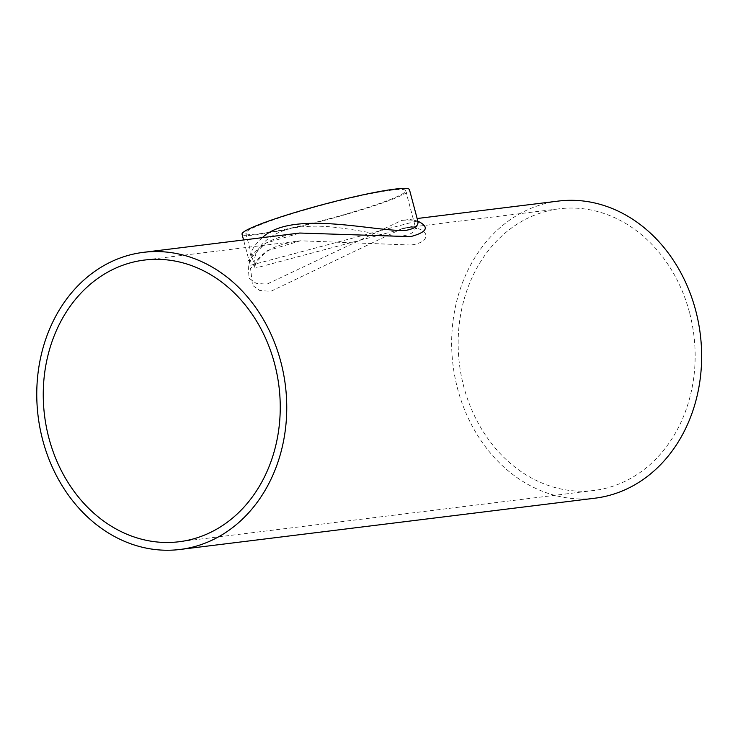 <?xml version="1.0" encoding="UTF-8"?>
<svg xmlns="http://www.w3.org/2000/svg" width="738" height="738" viewBox="0 0 738 738"><rect width="100%" height="100%" fill="white"/><g stroke="black" fill="none" stroke-linecap="round" stroke-linejoin="round"><path stroke-width="0.55" stroke-dasharray="3.69 2.77" d="M403.649 235.782C412.616 234.121 416.398 230.736 415.005 225.616L255.09 268.162C249.748 251.575 269.139 228.088 305.606 226.603C340.421 223.503 383.068 238.245 403.649 235.782M410.752 245.034L300.394 240.791L266.861 250.883L250.56 268.411L252.525 285.375L259.739 290.477L270.68 291.381L403.206 228.088C428.557 224.444 435.023 241.953 410.752 245.034M371.251 206.308A82.739 7.5 165.1 0 0 405.697 190.653A82.739 7.5 165.1 0 0 391.518 190.173A82.739 7.5 165.1 0 0 300.984 211.086A82.739 7.5 165.1 0 0 245.791 233.208A82.739 7.5 165.1 0 0 289.471 228.411A82.739 7.5 165.1 0 0 371.251 206.308M689.458 312.312A141.908 118.117 -97 0 0 559.256 208.799A141.908 118.117 -97 0 0 459.433 364.12A141.908 118.117 -97 0 0 594.053 490.466A141.908 118.117 -97 0 0 689.458 312.312M262.35 237.654C251.944 246.926 247.931 256.16 250.311 265.339L417.745 220.791M417.874 221.188C413.889 219.915 408.501 219.666 401.712 220.431L266.833 284.195L256.049 283.3L249.057 278.18L247.885 261.003L265.357 243.226L299.988 233.005C286.003 234.776 274.656 238.162 265.938 243.153C257.184 249.084 252.497 253.549 251.87 256.547C249.97 261.556 249.453 264.481 250.311 265.339L243.568 239.97M242.027 234.204A86.632 7.85 165.1 0 0 287.765 229.186A86.632 7.85 165.1 0 0 373.391 206.04A86.632 7.85 165.1 0 0 409.461 189.657M558.297 201.087A149.685 124.593 -97 0 0 453.003 364.913A149.685 124.593 -97 0 0 595.013 498.187M405.697 190.653L415.005 225.616L417.025 229.029C416.131 229.509 419.073 227.119 403.206 228.088L559.256 208.799M245.791 233.208L255.09 268.162C254.499 267.94 254.905 265.901 256.28 262.055C257.304 260.274 259.213 255.256 271.833 248.558C279.444 244.822 288.964 242.23 300.403 240.791L144.353 260.071M594.053 490.466L179.159 541.738M418.409 222.129L415.522 220.856C412.653 219.924 408.049 219.786 401.712 220.431L417.136 218.522"/><path stroke-width="1.11" d="M274.554 363.585A141.908 118.117 -97 0 0 144.353 260.071A141.908 118.117 -97 0 0 44.529 415.393A141.908 118.117 -97 0 0 179.159 541.738A141.908 118.117 -97 0 0 274.554 363.585M243.568 239.97L242.027 234.204A86.632 7.85 165.1 0 1 299.822 211.05A86.632 7.85 165.1 0 1 394.609 189.149A86.632 7.85 165.1 0 1 409.461 189.657L417.745 220.791C419.018 225.551 414.968 228.762 405.586 230.413C374.858 231.926 291.741 209.343 262.35 237.654M299.766 233.033L410.476 236.658C427.33 232.147 429.793 226.99 417.874 221.188M280.744 361.537A149.685 124.593 -97 0 0 143.403 252.35A149.685 124.593 -97 0 0 38.108 416.186A149.685 124.593 -97 0 0 180.109 549.459A149.685 124.593 -97 0 0 280.744 361.537M180.109 549.459L595.013 498.187A149.685 124.593 -97 0 0 695.639 310.264A149.685 124.593 -97 0 0 558.297 201.087L417.136 218.522M417.745 220.791L418.409 222.129M299.988 233.005L143.403 252.35"/></g></svg>
